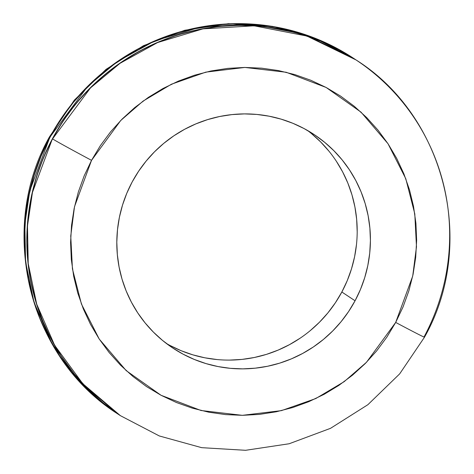 <?xml version="1.0" encoding="UTF-8"?>
<svg xmlns="http://www.w3.org/2000/svg" width="474" height="474" viewBox="0 0 474 474"><rect width="100%" height="100%" fill="white"/><g stroke="black" fill="none" stroke-linecap="round" stroke-linejoin="round"><path stroke-width="0.71" d="M166.398 343.478A128.01 126.28 123.5 0 0 341.843 292.008L355.067 300.777A128.01 126.28 -56.5 0 1 172.868 348.076A128.01 126.28 -56.5 0 1 132.157 181.992L138.621 171.221L146.099 161.124L154.512 151.804L163.785 143.344L173.828 135.825L184.546 129.331L195.827 123.91L207.571 119.62L219.663 116.503L231.982 114.595L244.418 113.902L256.843 114.435L269.137 116.195L281.189 119.158L292.885 123.299L304.095 128.578L314.73 134.942L324.678 142.336L333.844 150.679L342.145 159.898L349.498 169.899L355.826 180.588L361.075 191.863L365.193 203.619L368.138 215.735L369.886 228.101L370.419 240.591L369.732 253.086L367.824 265.476L364.725 277.628L360.459 289.436L355.067 300.777L348.603 311.548L341.126 321.645L332.712 330.965L323.44 339.425L313.397 346.938L302.679 353.438L291.397 358.859L279.654 363.149L267.561 366.26L255.243 368.174L242.807 368.867L230.382 368.334L218.087 366.574L206.036 363.605L194.346 359.464L183.13 354.191L172.495 347.821L162.546 340.433L153.38 332.09L145.08 322.871L137.727 312.87L131.399 302.181L126.149 290.906L122.031 279.15L119.087 267.034L117.339 254.668L116.805 242.178L117.493 229.677L119.401 217.293L122.499 205.135L126.765 193.333L132.157 181.992A128.01 126.28 -56.5 0 1 314.357 134.693A128.01 126.28 -56.5 0 1 355.067 300.777L341.843 292.008L347.235 280.667L351.501 268.859L354.599 256.707L356.507 244.317M49.918 137.134L87.856 86.138L117.345 61.584L154.962 40.788L200.348 27.101L251.433 24.056L304.249 34.294L353.58 58.308A213.353 210.462 123.5 0 0 49.918 137.134L50.072 137.235A213.353 210.462 -56.5 0 1 353.734 58.409A213.353 210.462 -56.5 0 1 354.902 59.185L336.641 48.218L317.947 39.419L298.466 32.522L278.38 27.581L257.88 24.648L237.172 23.753L216.452 24.909L195.916 28.096L175.765 33.287L156.189 40.432L137.389 49.468L119.531 60.299L102.793 72.824L87.335 86.92L73.31 102.461L60.85 119.282L50.072 137.235L41.09 156.142L33.974 175.818L28.807 196.076L25.637 216.719L24.488 237.551L25.371 258.371L28.286 278.973L33.198 299.171L40.065 318.759L48.81 337.553L59.363 355.37L71.61 372.043L85.444 387.4L100.719 401.306L119.098 414.815A213.353 210.462 -56.5 0 1 117.931 414.045A213.353 210.462 -56.5 0 1 50.072 137.235L49.918 137.134A213.353 210.462 123.5 0 0 117.771 413.938L80.142 381.937L51.992 343.526L34.063 302.406L25.578 261.844L24.832 224.155L29.821 190.601L49.918 137.134M120.295 415.609L103.054 402.859L87.779 388.947L73.944 373.589L61.697 356.916L51.145 339.1L42.399 320.306L35.532 300.717L30.62 280.525L27.705 259.918L26.822 239.097L27.972 218.265L31.142 197.622L36.308 177.365L43.418 157.688L52.407 138.781L32.463 192.355L27.474 225.908L28.221 263.597L36.705 304.16L54.634 345.279L82.784 383.691L120.42 415.692A213.353 210.462 -56.5 0 1 52.561 138.888A38.69 0.598 28.2 0 0 91.535 160.342A38.69 0.598 -151.8 0 1 52.561 138.888L90.504 87.891L119.987 63.338L157.605 42.541L202.991 28.855L254.076 25.809L306.897 36.048L356.069 59.955A213.353 210.462 123.5 0 0 52.407 138.781L52.561 138.888A213.353 210.462 -56.5 0 1 356.229 60.062A213.353 210.462 -56.5 0 1 424.082 336.866L423.987 337.038M91.535 160.342L120.728 120.491L143.083 101.092L171.469 84.2L205.799 72.137L244.868 67.438L286.166 72.255L326.142 87.471L361.034 112.154L387.999 143.711L405.785 178.71L414.791 213.869L416.474 246.782L412.712 276.087L395.689 322.427A38.69 0.598 28.2 0 0 424.485 337.204A38.69 0.598 -151.8 0 1 395.689 322.427L403.042 306.951L408.866 290.84L413.097 274.256L415.692 257.352L416.634 240.3L415.911 223.254L413.524 206.386L409.5 189.855L403.884 173.816L396.72 158.434L388.082 143.847L378.056 130.196L366.734 117.623L354.226 106.235L340.652 96.151L326.142 87.471L310.837 80.266L294.887 74.614L278.439 70.573L261.66 68.173L244.708 67.438L227.745 68.386L210.93 70.993L194.435 75.248L178.414 81.095L163.015 88.49L148.398 97.36L134.693 107.61L122.043 119.152L110.561 131.873L100.358 145.648L91.535 160.342L84.182 175.818L78.358 191.929L74.128 208.513L71.533 225.411L70.59 242.469L71.319 259.515L73.701 276.383L77.724 292.914L83.341 308.953L90.504 324.334L99.143 338.922L109.168 352.573L120.491 365.146L132.998 376.534L146.573 386.612L161.083 395.298L176.387 402.503L192.337 408.15L208.785 412.196L225.565 414.596L242.516 415.325L259.479 414.383L276.295 411.776L292.79 407.522L308.811 401.674L324.21 394.279L338.827 385.409L352.532 375.159L365.181 363.611L376.664 350.896L386.867 337.121L395.689 322.427L366.497 362.278L344.148 381.677L315.755 398.563L281.426 410.632L242.356 415.331L201.059 410.514L161.083 395.298L126.191 370.615L99.226 339.052L81.439 304.059L72.433 268.9L70.75 235.987L74.513 206.682L91.535 160.342M356.098 59.979L338.975 49.764L320.282 40.971L300.8 34.069L280.709 29.127L260.214 26.194L239.506 25.3L218.787 26.455L198.251 29.643L178.1 34.833L158.523 41.985L139.717 51.014L121.865 61.845L105.127 74.371L89.669 88.472L75.644 104.007L63.184 120.834L52.407 138.781A213.353 210.462 123.5 0 0 120.266 415.591L159.347 435.967L201.681 447.669L245.585 450.3L289.158 443.753L330.52 428.33L367.889 404.695L399.671 373.873L424.491 337.198C476.927 244.424 445.601 116.497 356.229 60.062M357.195 231.822L356.661 219.332L354.913 206.966L351.969 194.85L347.851 183.094L342.601 171.819L336.273 161.13M328.92 151.129L320.62 141.91L311.454 133.567M169.905 345.422L181.115 350.701L192.811 354.836L204.863 357.805L217.157 359.565M229.582 360.098L242.018 359.405L254.337 357.491L266.429 354.38L278.173 350.09L289.454 344.669L300.172 338.169M310.215 330.656L319.488 322.196L327.901 312.876L335.379 302.779L341.843 292.008A128.01 126.28 123.5 0 0 307.602 130.522M117.931 414.045L117.771 413.938C28.399 357.503 -2.927 229.576 49.509 136.802L74.329 100.127L106.099 69.311L143.468 45.676L184.824 30.247L228.403 23.7L272.313 26.331L314.647 38.033L353.734 58.409"/></g></svg>
